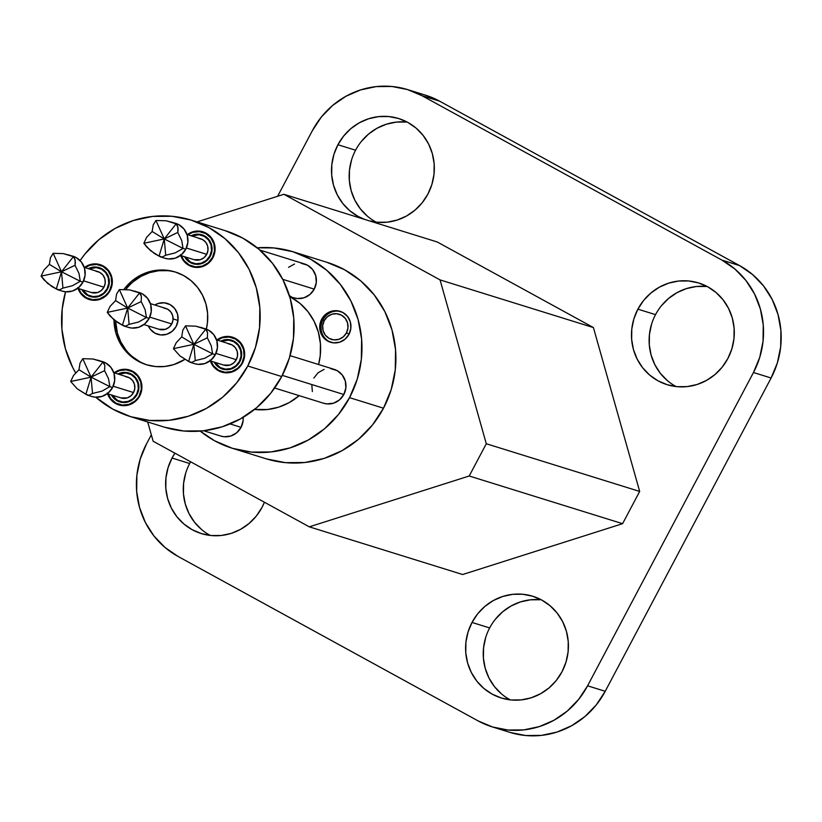 <?xml version="1.0" encoding="UTF-8"?>
<svg xmlns="http://www.w3.org/2000/svg" width="822" height="822" viewBox="0 0 822 822"><rect width="100%" height="100%" fill="white"/><g stroke="black" fill="none" stroke-linecap="round" stroke-linejoin="round"><path stroke-width="1.23" d="M88.365 268.64A15.135 14.57 107.3 0 1 99.195 267.633A15.135 14.57 107.3 0 1 107.497 289.108A15.135 14.57 107.3 0 1 90.204 296.547A15.135 14.57 107.3 0 1 81.851 289.58L83.269 291.759L87.625 295.458L93.061 297.122L98.743 296.495L103.808 293.69L107.497 289.108L109.223 283.456L108.751 277.6L106.13 272.431L101.774 268.732L96.338 267.068L88.355 268.64M107.055 288.861A14.621 14.066 107.3 0 1 90.358 296.054A14.621 14.066 107.3 0 1 82.56 289.796L87.872 294.995L93.112 296.598L98.609 296.002L103.5 293.29L107.055 288.861L108.73 283.415L108.268 277.764L105.74 272.77L101.527 269.195L96.287 267.582L89.074 268.866A14.621 14.066 107.3 0 1 99.041 268.136A14.621 14.066 107.3 0 1 107.055 288.861L107.055 288.861M77.73 288.296L91.448 292.56A10.963 10.552 -72.7 0 0 103.962 287.176L83.608 280.847L103.962 287.176A10.963 10.552 -72.7 0 0 97.952 271.63L84.245 267.366M44.039 279.922L41.1 276.12L43.905 270.099L49.392 264.345L61.506 271.774L80.268 281.268L72.439 285.737L62.934 288.09L59.461 289.889L57.776 289.745L51.776 286.457L44.039 279.922M57.776 289.745L62.133 291.101A18.269 17.581 -72.7 0 0 82.991 282.121L80.268 281.268L78.974 273.397L75.008 265.28L61.506 271.774L75.008 265.28L75.234 260.091L73.374 256.68L61.506 271.774L73.374 256.68L63.417 253.618L53.173 253.31L61.506 271.774L53.173 253.31L50.44 257.759L49.392 264.345L43.905 270.099L41.1 276.12L61.506 271.774L49.392 264.345L50.44 257.759L53.173 253.31L63.417 253.618L72.983 256.207A18.269 17.581 -72.7 0 1 82.991 282.121L85.087 275.298L84.512 268.239L81.347 261.992L76.097 257.533L72.655 256.104M78.018 288.388A18.269 17.581 107.3 0 0 89.279 299.537A18.269 17.581 107.3 0 0 110.138 290.556L112.234 283.744L111.658 276.675L108.494 270.438L103.243 265.968L96.677 263.954L89.824 264.705L84.522 267.448A18.269 17.581 107.3 0 1 100.13 264.643A18.269 17.581 107.3 0 1 110.138 290.556L105.699 296.084L99.585 299.485L92.722 300.236L86.166 298.222L80.905 293.752L77.751 287.515M191.125 235.801A15.135 14.57 107.3 0 1 201.955 234.794A15.135 14.57 107.3 0 1 210.257 256.269A15.135 14.57 107.3 0 1 192.965 263.708A15.135 14.57 107.3 0 1 184.611 256.741L186.029 258.92L190.385 262.619L195.821 264.283L201.503 263.657L206.569 260.841L210.257 256.269L211.984 250.618L211.511 244.761L208.891 239.592L204.534 235.893L199.099 234.229L191.115 235.801M209.816 256.022A14.621 14.066 107.3 0 1 193.119 263.215A14.621 14.066 107.3 0 1 185.32 256.957L190.632 262.156L195.872 263.759L201.369 263.163L206.26 260.451L209.816 256.022L211.49 250.576L211.028 244.915L208.5 239.932L204.288 236.356L199.047 234.743L191.824 236.027A14.621 14.066 107.3 0 1 201.801 235.298A14.621 14.066 107.3 0 1 209.816 256.022L209.816 256.022M180.491 255.457L194.208 259.721A10.963 10.552 -72.7 0 0 206.723 254.337L186.368 248.008L206.723 254.337A10.963 10.552 -72.7 0 0 200.712 238.791L187.005 234.527M146.799 247.083L143.86 243.281L146.665 237.26L152.152 231.506L164.266 238.935L183.029 248.429L175.199 252.899L165.695 255.241L162.222 257.05L160.537 256.906L154.536 253.618L146.799 247.083M160.537 256.906L164.893 258.262A18.269 17.581 -72.7 0 0 185.751 249.282L183.029 248.429L181.734 240.558L177.768 232.441L164.266 238.935L177.768 232.441L177.994 227.252L176.134 223.841L164.266 238.935L176.134 223.841L166.178 220.779L155.933 220.471L164.266 238.935L155.933 220.471L153.2 224.92L152.152 231.506L146.665 237.26L143.86 243.281L164.266 238.935L152.152 231.506L153.2 224.92L155.933 220.471L166.178 220.779L175.744 223.368A18.269 17.581 -72.7 0 1 185.751 249.282L187.848 242.459L187.272 235.4L184.107 229.153L178.857 224.683L175.415 223.265M180.778 255.55A18.269 17.581 107.3 0 0 192.04 266.698A18.269 17.581 107.3 0 0 212.898 257.718L214.994 250.905L214.419 243.836L211.254 237.599L206.003 233.129L199.438 231.116L192.584 231.866L187.282 234.609A18.269 17.581 107.3 0 1 202.89 231.804A18.269 17.581 107.3 0 1 212.898 257.718L208.459 263.245L202.335 266.636L195.482 267.386L188.926 265.383L183.666 260.913L180.501 254.676M220.697 341.181A15.135 14.57 107.3 0 1 231.537 340.174A15.135 14.57 107.3 0 1 239.829 361.649A15.135 14.57 107.3 0 1 222.546 369.088A15.135 14.57 107.3 0 1 214.193 362.122L219.967 367.999L225.392 369.664L231.085 369.037L236.15 366.222L239.829 361.649L241.565 355.998L241.082 350.141L238.472 344.973L234.116 341.274L228.68 339.609L220.697 341.181M239.387 361.403A14.621 14.066 107.3 0 1 222.7 368.595A14.621 14.066 107.3 0 1 214.902 362.338L220.204 367.537L225.454 369.14L230.941 368.544L235.832 365.821L239.387 361.403L241.062 355.957L240.599 350.295L238.072 345.302L233.869 341.736L228.619 340.123L221.406 341.407A14.621 14.066 107.3 0 1 231.372 340.678A14.621 14.066 107.3 0 1 239.387 361.403L239.88 361.557L239.387 361.403M210.072 360.837L223.779 365.102A10.963 10.552 -72.7 0 0 236.304 359.707L215.95 353.388L236.304 359.707A10.963 10.552 -72.7 0 0 230.294 344.161L216.576 339.897M190.139 362.297L179.977 355.947L173.442 348.662L176.247 342.64L181.724 336.886L193.838 344.315L212.61 353.809L204.77 358.279L195.276 360.622L191.793 362.43L190.108 362.286L194.465 363.643A18.269 17.581 -72.7 0 0 215.333 354.652L212.61 353.809L211.305 345.939L207.35 337.821L193.838 344.315L207.35 337.821L207.576 332.633L205.706 329.221L193.838 344.315L205.706 329.221L195.759 326.159L185.515 325.851L193.838 344.315L185.515 325.851L182.782 330.3L181.724 336.886L176.247 342.64L173.442 348.662L193.838 344.315L181.724 336.886L182.782 330.3L185.515 325.851L195.759 326.159L205.315 328.749A18.269 17.581 -72.7 0 1 215.333 354.652L217.419 347.84L216.844 340.77L213.689 334.533L208.428 330.064L204.997 328.646M210.35 360.93A18.269 17.581 107.3 0 0 221.611 372.078A18.269 17.581 107.3 0 0 242.48 363.098L244.566 356.286L243.99 349.216L240.836 342.98L235.575 338.51L229.019 336.496L222.156 337.246L216.864 339.989A18.269 17.581 107.3 0 1 232.462 337.184A18.269 17.581 107.3 0 1 242.48 363.098L238.031 368.626L231.917 372.017L225.053 372.767L218.498 370.763L213.237 366.293L210.083 360.057M117.936 374.02A15.135 14.57 107.3 0 1 128.777 373.013A15.135 14.57 107.3 0 1 137.069 394.488A15.135 14.57 107.3 0 1 119.786 401.927A15.135 14.57 107.3 0 1 111.432 394.961L117.207 400.838L122.632 402.503L128.324 401.876L133.39 399.06L137.069 394.488L138.805 388.837L138.322 382.98L135.712 377.812L131.356 374.113L125.92 372.448L117.936 374.02M136.627 394.241A14.621 14.066 107.3 0 1 119.94 401.434A14.621 14.066 107.3 0 1 112.141 395.177L117.443 400.376L122.694 401.979L128.181 401.383L133.072 398.67L136.627 394.241L138.302 388.796L137.839 383.134L135.311 378.151L131.109 374.575L125.858 372.962L118.645 374.246A14.621 14.066 107.3 0 1 128.622 373.517A14.621 14.066 107.3 0 1 136.627 394.241L137.12 394.396L136.627 394.241M107.312 393.676L121.019 397.94A10.963 10.552 -72.7 0 0 133.544 392.546L113.189 386.227L133.544 392.546A10.963 10.552 -72.7 0 0 127.533 377L113.816 372.736M87.379 395.135L77.217 388.785L70.682 381.5L73.487 375.479L78.974 369.725L91.078 377.154L109.85 386.648L102.01 391.118L92.516 393.461L89.033 395.269L87.348 395.125L91.704 396.481A18.269 17.581 -72.7 0 0 112.573 387.491L109.85 386.648L108.545 378.778L104.589 370.66L91.078 377.154L104.589 370.66L104.815 365.471L102.945 362.06L91.078 377.154L102.945 362.06L92.999 358.998L82.755 358.69L91.078 377.154L82.755 358.69L80.022 363.139L78.974 369.725L73.487 375.479L70.682 381.5L91.078 377.154L78.974 369.725L80.022 363.139L82.755 358.69L92.999 358.998L102.555 361.588A18.269 17.581 -72.7 0 1 112.573 387.491L114.659 380.678L114.083 373.609L110.929 367.372L105.668 362.903L102.236 361.485M107.59 393.769A18.269 17.581 107.3 0 0 118.851 404.917A18.269 17.581 107.3 0 0 139.719 395.937L141.805 389.125L141.23 382.055L138.075 375.818L132.815 371.349L126.259 369.335L119.396 370.085L114.104 372.828A18.269 17.581 107.3 0 1 129.701 370.023A18.269 17.581 107.3 0 1 139.719 395.937L135.27 401.465L129.157 404.856L122.293 405.606L115.738 403.602L110.477 399.132L107.322 392.895M154.813 305.003A16.183 15.567 107.3 0 1 167.308 303.421A16.183 15.567 107.3 0 1 176.175 326.365L172.24 331.266L166.825 334.266L160.742 334.934L154.937 333.157L150.282 329.201L148.299 325.933A16.183 15.567 107.3 0 0 157.69 334.328A16.183 15.567 107.3 0 0 176.175 326.365L178.025 320.333L177.511 314.076L174.716 308.548L170.062 304.592L164.256 302.804L158.173 303.472L154.813 305.003M178.014 320.446L173.082 318.915L178.014 320.446M176.093 272.267A48.549 46.71 -72.7 0 0 125.91 289.447L126.691 288.46M123.968 289.365A48.549 46.71 107.3 0 1 175.281 272A48.549 46.71 107.3 0 1 206.343 329.098L207.452 322.738L207.586 313.254L205.921 303.965L202.52 295.232L197.527 287.381L191.125 280.723L183.553 275.514L175.117 271.948L166.126 270.171L156.94 270.243L147.898 272.164L139.36 275.863L131.654 281.196L123.968 289.365M340.801 311.569A16.183 15.567 -72.7 0 0 323.005 319.717L321.649 319.296A16.183 15.567 107.3 0 1 340.133 311.343A16.183 15.567 107.3 0 1 349.001 334.287L345.065 339.188L339.65 342.199L333.568 342.856L327.762 341.079L323.108 337.123L320.313 331.595L319.799 325.337L321.649 319.296L325.584 314.405L330.999 311.394L337.082 310.737L342.887 312.514L347.542 316.47L350.347 321.998L350.85 328.255L349.001 334.287A16.183 15.567 107.3 0 1 330.516 342.25A16.183 15.567 107.3 0 1 321.649 319.296L323.005 319.717A16.183 15.567 -72.7 0 0 331.235 342.455A16.183 15.567 -72.7 0 1 323.005 319.717L324.197 320.693L323.005 319.717A16.183 15.567 -72.7 0 1 340.832 311.579M349.093 334.122L346.452 332.9A13.173 12.669 107.3 0 1 329.17 338.417A13.173 12.669 107.3 0 1 324.197 320.693A13.173 12.669 107.3 0 1 341.479 315.175A13.173 12.669 107.3 0 1 346.452 332.9L349.093 334.122M130.328 416.569L164.266 427.121A102.842 98.959 -72.7 0 0 281.699 376.548L247.771 365.995A102.842 98.959 107.3 0 1 130.328 416.569A102.842 98.959 107.3 0 1 95.763 397.221L112.809 409.13L130.688 416.672L149.727 420.443L169.188 420.299L188.341 416.23L206.425 408.4L222.762 397.108L236.726 382.795L247.771 365.995L255.478 347.377L259.547 327.639L259.824 307.541L256.3 287.864L249.107 269.359L238.524 252.734L224.961 238.637L208.922 227.602L191.053 220.049L172.014 216.278L152.543 216.433L133.4 220.502L115.316 228.331L98.969 239.623L85.015 253.936L80.104 260.564A102.842 98.959 107.3 0 1 191.403 220.162A102.842 98.959 107.3 0 1 247.771 365.995L281.699 376.548L289.406 357.93L293.475 338.191L293.752 318.093L290.228 298.417L283.035 279.912L272.452 263.287L258.889 249.189L242.86 238.154L224.981 230.602M75.624 372.849A102.842 98.959 107.3 0 1 65.544 291.789L62.195 309.093L61.917 329.18L65.441 348.857L72.634 367.362L75.624 372.849M274.661 388.025L323.56 403.232A17.745 17.077 -72.7 0 0 343.832 394.509L282.316 375.377L343.832 394.509L339.517 399.872L333.568 403.181L326.909 403.9L323.252 403.14M242.521 363.005L242.038 362.851A17.745 17.077 107.3 0 1 221.765 371.585A17.745 17.077 107.3 0 1 210.956 361.115L213.638 365.965L218.744 370.301L225.115 372.253L231.773 371.523L237.722 368.225L242.521 363.005M110.189 290.464L109.696 290.32A17.745 17.077 107.3 0 1 89.434 299.044A17.745 17.077 107.3 0 1 78.624 288.573L81.296 293.423L86.402 297.759L92.773 299.711L99.441 298.982L105.38 295.684L110.189 290.464M203.753 430.779L220.799 436.071A17.745 17.077 -72.7 0 0 241.072 427.348L230.057 423.926L241.072 427.348L236.757 432.711L230.807 436.02L224.149 436.749L220.491 435.979M139.761 395.844L139.278 395.69A17.745 17.077 107.3 0 1 119.005 404.424A17.745 17.077 107.3 0 1 108.196 393.954L110.878 398.804L115.984 403.14L122.355 405.092L129.013 404.362L134.962 401.064L139.761 395.844M289.673 296.516L293.988 297.852A17.745 17.077 -72.7 0 0 314.251 289.128L282.737 279.326L314.251 289.128L309.935 294.502L303.996 297.8L297.328 298.53L293.67 297.759M181.374 255.734L184.056 260.584L189.163 264.92L195.533 266.873L202.202 266.143L208.141 262.845L212.456 257.471L214.491 250.854L213.925 243.99L210.864 237.928L205.757 233.592L199.386 231.64L192.718 232.369L187.889 234.794A17.745 17.077 107.3 0 1 202.726 232.307A17.745 17.077 107.3 0 1 212.456 257.471L212.949 257.625L212.456 257.471A17.745 17.077 107.3 0 1 192.194 266.205A17.745 17.077 107.3 0 1 181.385 255.734M254.543 409.428A60.037 57.766 -72.7 0 0 299.177 395.649L289.262 402.575L278.699 407.147L267.52 409.52L254.532 409.428M232.123 448.216L266.061 458.768A102.842 98.959 -72.7 0 0 383.494 408.205L349.566 397.653A102.842 98.959 107.3 0 1 232.123 448.216A102.842 98.959 107.3 0 1 200.229 431.118L214.604 440.777L232.482 448.329L251.522 452.1L270.983 451.946L290.125 447.877L308.219 440.047L324.556 428.755L338.52 414.442L349.566 397.653L357.272 379.024L361.341 359.296L361.618 339.198L358.094 319.522L350.902 301.016L340.318 284.391L326.745 270.294L310.716 259.249L292.838 251.707L273.808 247.936L257.235 247.812A102.842 98.959 107.3 0 1 293.197 251.809A102.842 98.959 107.3 0 1 349.566 397.653L383.494 408.205L372.448 424.995L358.495 439.308L342.147 450.6L324.063 458.429L304.921 462.498L285.45 462.652L266.41 458.882M407.291 122.129A53.245 51.231 -72.7 0 0 355.577 150.22L337.924 144.734A53.245 51.231 107.3 0 1 398.732 118.553A53.245 51.231 107.3 0 1 427.913 194.064L431.91 184.416L434.016 174.202L434.16 163.794L432.331 153.611L428.611 144.025L423.125 135.414L416.107 128.119L407.804 122.406L398.547 118.491L388.693 116.539L378.613 116.621L368.698 118.728L359.337 122.776L350.871 128.622L343.647 136.041L337.924 144.734L333.938 154.372L331.831 164.595L331.687 174.994L333.516 185.186L337.236 194.773L342.712 203.373L349.74 210.679L358.043 216.392L364.629 219.392M707.259 286.549A53.245 51.231 -72.7 0 0 655.535 314.641L637.893 309.154A53.245 51.231 107.3 0 1 698.7 282.974A53.245 51.231 107.3 0 1 727.881 358.484L731.868 348.847L733.974 338.623L734.118 328.214L732.299 318.032L728.569 308.445L723.093 299.845L716.065 292.54L707.773 286.827L698.515 282.922L688.651 280.97L678.582 281.042L668.666 283.148L659.295 287.207L650.839 293.053L643.605 300.462L637.893 309.154L633.906 318.802L631.799 329.016L631.656 339.424L633.474 349.607L637.204 359.193L642.681 367.804L649.709 375.099L658.001 380.812L667.259 384.727L677.112 386.679L687.192 386.597L697.107 384.49L706.478 380.432L714.934 374.596L722.158 367.177L727.881 358.484A53.245 51.231 107.3 0 1 667.074 384.665A53.245 51.231 107.3 0 1 637.893 309.154L655.535 314.641A53.245 51.231 -72.7 0 0 676.157 386.576M190.642 461.8A53.245 51.231 -72.7 0 0 189.687 463.516L172.045 458.029A53.245 51.231 107.3 0 1 174.932 453.189L172.045 458.029L168.058 467.667L165.952 477.89L165.808 488.299L167.626 498.481L171.356 508.068L176.833 516.668L183.861 523.974L192.163 529.687L201.411 533.591L211.275 535.543L221.354 535.471L231.259 533.365L240.63 529.306L249.087 523.46L256.32 516.052L262.033 507.359L264.417 502.242A53.245 51.231 107.3 0 1 262.033 507.359A53.245 51.231 107.3 0 1 201.226 533.54A53.245 51.231 107.3 0 1 172.045 458.029L189.687 463.516A53.245 51.231 -72.7 0 0 210.309 535.451M541.379 599.844A53.245 51.231 -72.7 0 0 489.655 627.936L472.013 622.449A53.245 51.231 107.3 0 1 532.81 596.269A53.245 51.231 107.3 0 1 562.001 671.779L565.988 662.142L568.094 651.918L568.238 641.52L566.42 631.327L562.69 621.74L557.213 613.14L550.185 605.835L541.883 600.122L532.635 596.217L522.771 594.265L512.692 594.337L502.787 596.443L493.416 600.502L484.959 606.348L477.726 613.757L472.013 622.449L468.016 632.097L465.91 642.311L465.766 652.719L467.595 662.902L471.314 672.488L476.801 681.099L483.819 688.394L492.121 694.107L501.379 698.022L511.233 699.974L521.312 699.892L531.228 697.786L540.588 693.737L549.055 687.891L556.278 680.472L562.001 671.779A53.245 51.231 107.3 0 1 501.194 697.96A53.245 51.231 107.3 0 1 472.013 622.449L489.655 627.936A53.245 51.231 -72.7 0 0 510.277 699.871M184.806 359.42L173.832 364.567L164.801 366.489L155.605 366.561L146.624 364.773L138.178 361.207L130.616 355.998L124.214 349.34L119.211 341.5L115.82 332.756L113.991 319.83A48.549 46.71 107.3 0 0 146.45 364.721L146.45 364.721A48.549 46.71 107.3 0 0 184.806 359.42M313.829 378.069L318.145 372.695L324.094 369.397M330.752 368.667L337.123 370.619L342.229 374.955L345.302 381.028L345.867 387.892L343.832 394.509A17.745 17.077 -72.7 0 0 334.102 369.335L290.084 355.649M312.36 391.549L311.805 384.686M243.158 417.329L243.107 420.73L241.072 427.348A17.745 17.077 -72.7 0 0 243.158 417.329M289.858 296.578L300.071 303.472L307.993 311.702L314.168 321.412L318.371 332.211L320.426 343.699L320.261 355.433L318.587 364.516A60.037 57.766 -72.7 0 0 289.858 296.578M288.573 267.314L294.512 264.016M301.181 263.287L307.551 265.239L312.658 269.585L315.72 275.647L316.285 282.511L314.251 289.128A17.745 17.077 -72.7 0 0 304.52 263.954L259.937 250.094M290.957 296.567L289.395 295.601M309.298 526.84L469.218 476L486.295 443.746L440.047 279.891L283.888 194.29L197.023 221.909L283.888 194.29L437.263 241.987L593.422 327.577L437.263 241.987L283.888 194.29L440.047 279.891L593.422 327.577L639.67 491.433L593.422 327.577L440.047 279.891L486.295 443.746L639.67 491.433L622.593 523.686L639.67 491.433L486.295 443.746L469.218 476L622.593 523.686L462.663 574.527L622.593 523.686L469.218 476L309.298 526.84L462.663 574.527L309.298 526.84L153.139 441.239L309.298 526.84M147.693 421.963L153.139 441.239L147.693 421.963M326.776 262.259L344.654 269.801L360.683 280.836L374.246 294.944L384.83 311.569L392.022 330.074L395.546 349.751L395.269 369.838L391.2 389.577L383.494 408.205A102.842 98.959 -72.7 0 0 327.125 262.362L293.197 251.809M510.133 732.453L525.597 735.515L541.41 735.392L556.956 732.083L571.65 725.723L584.915 716.558L596.258 704.927L605.228 691.292L771.108 377.997L777.365 362.872L780.674 346.843L780.9 330.516L778.033 314.538L772.197 299.506L763.597 286.005L752.582 274.558L739.564 265.588L439.595 101.168L425.077 95.033M495.378 619.243L502.602 611.835L511.058 605.989L520.429 601.93L530.344 599.824L540.414 599.752M501.471 693.881L494.443 686.586L488.967 677.975L485.237 668.389L483.418 658.206L483.562 647.798L485.668 637.584M201.503 529.46L194.475 522.155L188.998 513.555L185.279 503.968L183.45 493.786L183.594 483.377L185.7 473.153M661.258 305.948L668.481 298.54L676.948 292.694L686.308 288.635L696.224 286.529L706.303 286.457M667.351 380.586L660.323 373.291L654.846 364.68L651.116 355.094L649.298 344.911L649.442 334.503L651.548 324.289M361.29 141.528L368.523 134.109L376.979 128.263L386.34 124.214L396.255 122.108L406.335 122.026M367.383 216.165L360.365 208.86L354.878 200.26L351.158 190.673L349.329 180.48L349.473 170.082L351.58 159.858M477.972 720.832L178.014 556.412L164.986 547.442L153.971 535.995L145.371 522.494L139.535 507.462L136.668 491.484L136.894 475.157L140.202 459.128L146.46 444.003L151.32 434.817L146.46 444.003A83.525 80.371 107.3 0 0 178.014 556.412L477.972 720.832L492.491 726.967L507.955 730.028L523.768 729.905L539.314 726.597L554.007 720.236L567.272 711.071L578.616 699.44L587.586 685.805A83.525 80.371 107.3 0 1 492.203 726.874A83.525 80.371 107.3 0 1 477.972 720.832M407.722 89.639A83.525 80.371 107.3 0 0 312.339 130.708L277.62 196.283L312.339 130.708L321.31 117.073L332.653 105.442L345.918 96.277L360.611 89.917L376.168 86.608L391.971 86.485L407.435 89.547L421.953 95.681L721.922 260.101L734.94 269.071L745.955 280.518L754.555 294.019L760.391 309.051L763.258 325.029L763.032 341.356L759.723 357.385L753.466 372.51L587.586 685.805L605.228 691.292L587.586 685.805L753.466 372.51L771.108 377.997L753.466 372.51A83.525 80.371 107.3 0 0 721.922 260.101L739.564 265.588L721.922 260.101L421.953 95.681L439.595 101.168L421.953 95.681A83.525 80.371 107.3 0 0 407.722 89.639L425.364 95.126A83.525 80.371 -72.7 0 1 439.595 101.168L739.564 265.588A83.525 80.371 -72.7 0 1 771.108 377.997L605.228 691.292A83.525 80.371 -72.7 0 1 509.846 732.361L492.203 726.874M369.643 220.954L377.154 222.248L387.234 222.176L397.139 220.07L406.51 216.011L414.966 210.165L422.2 202.757L427.913 194.064A53.245 51.231 107.3 0 1 369.633 220.954M364.629 219.402A53.245 51.231 107.3 0 1 337.924 144.734L355.577 150.22A53.245 51.231 -72.7 0 0 376.188 222.156M114.71 373.013A17.745 17.077 107.3 0 1 129.547 370.527A17.745 17.077 107.3 0 1 139.278 395.69L141.312 389.073L140.747 382.209L137.675 376.147L132.568 371.811L126.198 369.859L119.539 370.588L114.71 373.013M85.128 267.633A17.745 17.077 107.3 0 1 99.965 265.146A17.745 17.077 107.3 0 1 109.696 290.32L111.73 283.693L111.176 276.829L108.103 270.767L102.997 266.431L96.626 264.478L89.958 265.208L85.128 267.633M217.47 340.174A17.745 17.077 107.3 0 1 232.307 337.688A17.745 17.077 107.3 0 1 242.038 362.851L244.072 356.234L243.507 349.371L240.435 343.308L235.328 338.972L228.958 337.02L222.3 337.739L217.46 340.174M164.616 427.224L183.655 430.995L203.126 430.851L222.269 426.772L240.353 418.943L256.7 407.661L270.654 393.337L281.699 376.548A102.842 98.959 -72.7 0 0 225.341 230.715L191.403 220.162M346.452 332.9L347.963 327.978L347.542 322.892L345.271 318.391L341.479 315.175L336.753 313.727L331.811 314.261L327.403 316.717L324.197 320.693L322.686 325.604L323.108 330.701L325.378 335.201L329.17 338.417L333.896 339.866L338.839 339.332L343.247 336.876L346.452 332.9M125.838 349.853L120.844 342.003L117.443 333.27L115.635 321.125A48.549 46.71 -72.7 0 0 147.272 364.968M132.239 356.512L139.812 361.721M167.76 270.674L158.574 270.746L149.532 272.668L140.994 276.367L133.277 281.699M85.868 394.313L91.078 377.154L70.682 381.5L77.217 388.785L85.868 394.313L89.033 395.269L92.516 393.461L91.078 377.154L85.868 394.313M92.516 393.461L102.01 391.118L109.85 386.648L91.078 377.154L92.516 393.461M98.106 360.2L102.945 362.06L104.127 363.499L104.815 365.471L104.589 370.66L108.545 378.778L109.85 386.648L112.573 387.491L108.134 393.019L102.01 396.42L95.157 397.17L91.386 396.379M125.468 376.589L129.403 377.801L132.558 380.473L134.448 384.223L134.798 388.467L133.544 392.546L130.873 395.865L127.205 397.91L120.834 397.879M188.628 361.475L193.838 344.315L173.442 348.662L179.977 355.947L188.628 361.475L191.793 362.43L195.276 360.622L193.838 344.315L188.628 361.475M195.276 360.622L204.77 358.279L212.61 353.809L193.838 344.315L195.276 360.622M200.866 327.362L205.706 329.221L206.887 330.66L207.576 332.633L207.35 337.821L211.305 345.939L212.61 353.809L215.333 354.652L210.884 360.18L204.77 363.581L197.917 364.331L194.146 363.54M228.228 343.75L232.164 344.963L235.318 347.634L237.209 351.384L237.558 355.618L236.304 359.707L233.633 363.026L229.965 365.071L223.594 365.04M159.057 256.094L164.266 238.935L143.86 243.281L150.405 250.566L159.057 256.094L162.222 257.05L165.695 255.241L164.266 238.935L159.057 256.094M165.695 255.241L175.199 252.899L183.029 248.429L164.266 238.935L165.695 255.241M171.284 221.981L176.134 223.841L177.316 225.29L178.148 229.667L177.768 232.441L181.734 240.558L183.029 248.429L185.751 249.282L181.313 254.799L175.199 258.2L168.335 258.951L164.564 258.159M198.647 238.37L202.582 239.582L205.736 242.264L207.637 246.004L207.976 250.248L206.723 254.337L204.062 257.646L200.393 259.69L194.013 259.66M56.297 288.933L61.506 271.774L41.1 276.12L47.645 283.415L56.297 288.933L59.461 289.889L62.934 288.09L61.506 271.774L56.297 288.933M62.934 288.09L72.439 285.737L80.268 281.268L61.506 271.774L62.934 288.09M68.524 254.82L73.374 256.68L74.555 258.129L75.388 262.506L75.008 265.28L78.974 273.397L80.268 281.268L82.991 282.121L78.552 287.638L72.439 291.039L65.575 291.789L61.804 290.998M95.886 271.209L99.822 272.421L102.976 275.103L104.877 278.843L105.216 283.087L103.962 287.176L101.301 290.485L97.633 292.529L91.252 292.498M143.901 324.567L159.242 329.334A10.963 10.552 -72.7 0 0 171.757 323.95L149.779 317.117L171.757 323.95A10.963 10.552 -72.7 0 0 165.756 308.404L150.405 303.626M110.199 316.193L107.271 312.391L110.076 306.37L115.563 300.616L116.611 294.029L119.344 289.58L129.588 289.889L139.144 292.478A18.269 17.581 -72.7 0 1 149.162 318.381L146.439 317.539L138.599 322.008L129.105 324.351L125.622 326.159L123.968 326.026L117.947 322.727L110.199 316.193M123.947 326.015L128.294 327.372A18.269 17.581 -72.7 0 0 149.162 318.381L151.258 311.569L150.683 304.51L147.518 298.263L142.257 293.793L138.826 292.375M134.695 291.091L139.535 292.951L140.716 294.389L141.405 296.362L141.179 301.551L145.134 309.668L146.439 317.539L149.162 318.381L144.723 323.909L138.599 327.31L131.746 328.06L127.975 327.269M122.457 325.204L125.622 326.159L129.105 324.351L127.677 308.045L122.457 325.204L127.677 308.045L107.271 312.391L113.806 319.676L122.457 325.204M146.439 317.539L145.134 309.668L141.179 301.551L127.677 308.045L146.439 317.539L127.677 308.045L129.105 324.351L138.599 322.008L146.439 317.539M141.179 301.551L141.405 296.362L139.535 292.951L127.677 308.045L141.179 301.551M139.535 292.951L129.588 289.889L119.344 289.58L127.677 308.045L139.535 292.951M115.563 300.616L110.076 306.37L107.271 312.391L127.677 308.045L115.563 300.616L127.677 308.045L119.344 289.58L116.611 294.029L115.563 300.616M159.047 329.283L165.428 329.303L169.096 327.269L171.757 323.95L173.021 319.861L172.671 315.617L170.77 311.877L167.616 309.195L163.681 307.993M90.358 296.054L93.985 297.174M193.119 263.215L196.746 264.335M222.7 368.595L226.317 369.715M119.94 401.434L123.557 402.554M225.752 372.818L221.765 371.585M93.41 300.277L89.434 299.044M122.992 405.657L119.005 404.424M196.17 267.438L192.194 266.205M206.712 233.54L203.044 232.4M133.534 371.76L129.855 370.619M103.952 266.379L100.284 265.239M236.294 338.921L232.616 337.78M128.879 373.599L132.239 374.637M231.64 340.76L235 341.798M202.058 235.38L205.418 236.428M99.298 268.219L102.658 269.267"/></g></svg>
